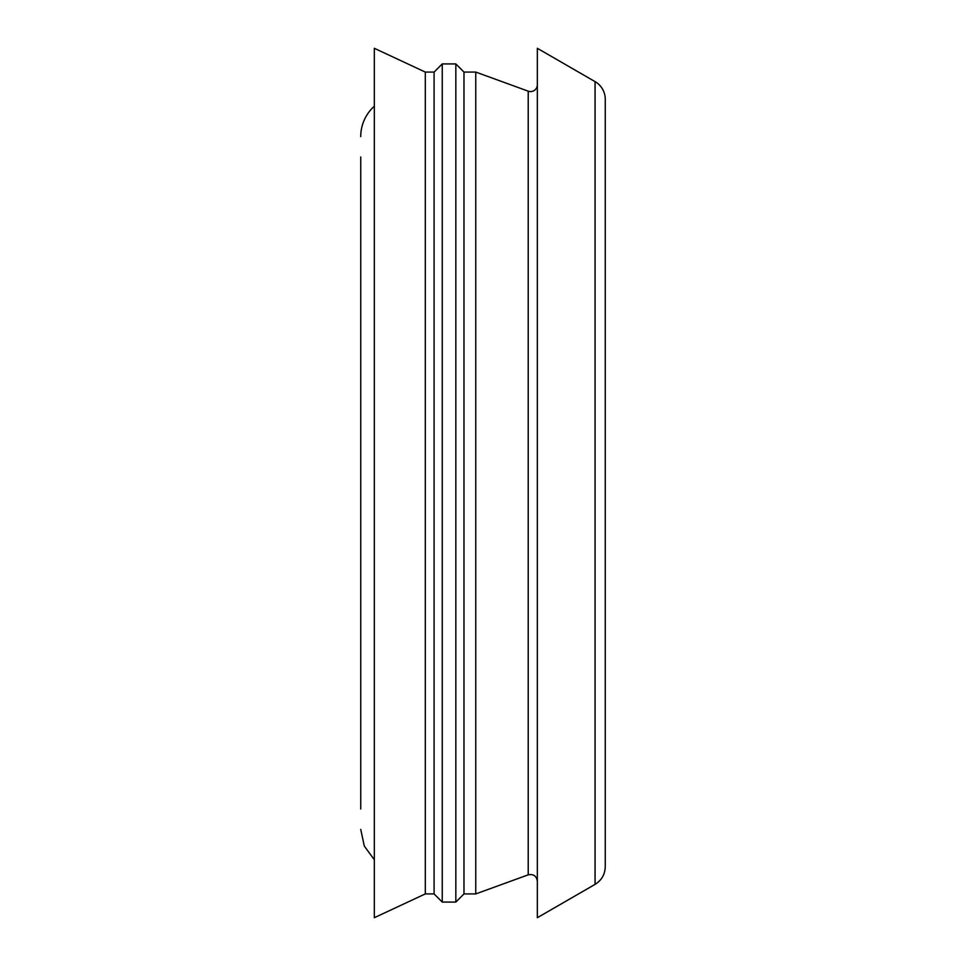 <?xml version="1.0" encoding="UTF-8"?>
<svg xmlns="http://www.w3.org/2000/svg" width="966" height="966" viewBox="0 0 966 966"><rect width="100%" height="100%" fill="white"/><g stroke="black" fill="none" stroke-linecap="round" stroke-linejoin="round"><path stroke-width="1.45" d="M595.068 884.373C601.613 880.304 605.006 874.423 605.259 866.719L605.259 99.281A20.371 20.371 0 0 0 595.068 81.627L537.337 48.3L537.337 917.7L595.068 884.373L595.068 81.627M537.337 84.791A6.798 6.798 0 0 1 528.221 91.166L475.755 72.076L463.982 72.076L455.831 63.925L442.247 63.925L442.247 902.075L455.831 902.075L455.831 63.925M528.221 91.166L528.221 874.834L475.755 893.924L475.755 72.076M475.755 893.924L463.982 893.924L463.982 72.076M442.247 902.075L434.096 893.924L434.096 72.076L442.247 63.925M425.306 483L425.306 72.076L374.325 48.3L374.325 917.7L425.306 893.924L425.306 483M360.741 809.025L360.741 156.975M360.741 136.604A40.753 40.753 0 0 1 374.325 106.224M528.221 874.834C533.449 873.832 536.492 875.957 537.337 881.209M463.982 893.924L455.831 902.075M434.096 72.076L425.306 72.076M434.096 893.924L425.306 893.924M374.325 859.776L364.291 846.035L360.741 829.408"/></g></svg>
